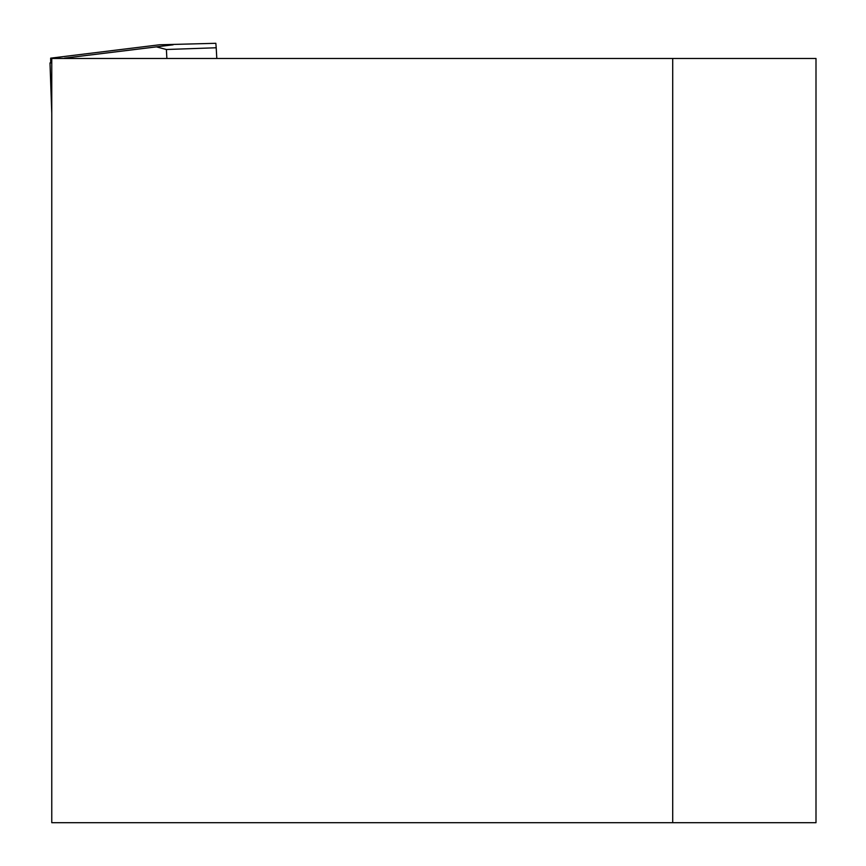 <?xml version="1.0" encoding="UTF-8"?>
<svg xmlns="http://www.w3.org/2000/svg" width="866" height="866" viewBox="0 0 866 866"><rect width="100%" height="100%" fill="white"/><g stroke="black" fill="none" stroke-linecap="round" stroke-linejoin="round"><path stroke-width="1.3" d="M672.709 822.7L51.765 822.7L51.765 58.466L672.709 58.466L672.709 822.7L815.999 822.7L815.999 58.466L672.709 58.466M50.758 62.893L50.001 62.926L51.765 113.349M215.84 43.3L159.441 44.794L215.84 43.3L216.208 47.771L166.38 49.503L166.878 58.466M216.803 58.466L216.208 47.771M50.748 62.926L50.001 62.926L50.748 62.926L50.672 58.152L64.495 58.466M166.38 49.503L156.41 46.872L64.474 58.152L173.168 44.794M50.672 58.152L159.441 44.794M156.41 46.872L158.272 46.634"/></g></svg>
